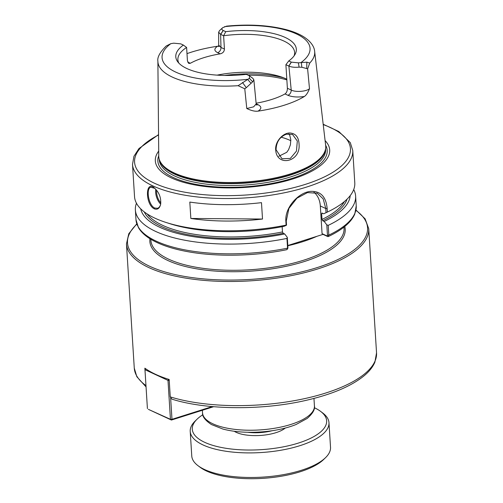 <?xml version="1.0" encoding="UTF-8"?>
<svg xmlns="http://www.w3.org/2000/svg" width="503" height="503" viewBox="0 0 503 503"><rect width="100%" height="100%" fill="white"/><g stroke="black" fill="none" stroke-linecap="round" stroke-linejoin="round"><path stroke-width="0.75" d="M350.195 195.636A105.096 38.618 176.4 0 1 324.19 221.452L326.805 224.841L327.453 235.153L326.849 235.863L327.811 236.592L323.027 234.379L287.804 245.521M145.989 385.864L144.864 368.183A121.374 44.597 -3.6 0 0 169.165 379.476L170.259 396.886L171.812 399.118C206.727 410.203 263.459 410.53 307.503 400.017C332.338 394.17 351.075 386.197 363.719 376.093C369.051 371.748 372.78 367.108 374.892 362.173L376.54 352.848A121.374 44.597 176.4 0 1 303.41 398.879A121.374 44.597 176.4 0 1 170.259 396.886M262.516 219.038A110.339 40.542 176.4 0 1 190.844 218.459L189.813 202.074A110.339 40.542 -3.6 0 0 261.485 202.652L262.516 219.038L190.844 218.459M218.975 45.968L217.686 46.226C213.957 48.577 213.945 50.734 217.648 52.689A4.414 3.402 114.9 0 0 220.98 47.458L219.019 45.427M217.648 52.689L220.151 53.852C222.823 53.23 224.25 51.633 224.445 49.061L220.98 47.458L220.622 34.361L223.609 35.751A58.48 21.491 176.4 0 1 283.849 41.02A58.48 21.491 176.4 0 1 294.62 52.406A58.48 21.491 176.4 0 1 294.085 55.883M186.997 53.632A79.449 29.193 176.4 0 1 217.686 46.226M220.151 53.852A58.48 21.491 -3.6 0 0 190.335 63.284L187.833 62.12A4.414 3.402 -65.1 0 1 187.713 62.152M183.369 45.069A60.391 22.189 176.4 0 0 177.691 61.743A60.391 22.189 176.4 0 0 246.363 74.343L249.57 75.909L249.394 78.33L238.108 85.699A78.55 28.86 176.4 0 1 157.885 61.259C157.162 57.323 159.916 52.255 166.141 46.05L170.819 43.667L173.736 43.17L180.766 43.862L183.369 45.069L186.607 47.452L187.443 60.769L188.744 63.428L190.335 63.284M287.383 88.258C287.389 90.917 286.597 92.81 285.006 93.935L287.873 95.268A4.414 3.402 114.9 0 0 291.212 90.037L287.383 88.258L285.899 64.698L288.885 66.088C291.457 67.188 294.859 67.534 299.103 67.144L301.85 67.276L306.729 68.565L306.849 62.158L298.386 62.837L291.356 62.146L288.753 60.938L285.899 64.698M287.873 95.268C292.161 97.029 297.657 97.437 304.372 96.488C306.208 95.274 307.918 92.671 309.496 88.691C306.434 91.59 295.45 92.389 291.212 90.037L288.885 66.088L291.356 62.146M256.121 103.203A58.48 21.491 -3.6 0 0 285.006 93.935M304.372 96.488A79.996 29.394 176.4 0 1 258.058 111.138C255.128 111.572 251.368 110.698 246.778 108.522L253.619 106.837L256.184 103.907L256.637 105.014L255.939 104.605M258.052 111.138C261.755 108.793 261.755 106.642 258.058 104.699A4.414 3.402 -65.1 0 1 256.467 104.781M306.723 68.565L307.622 68.917L309.735 63.051L306.849 62.158M309.496 88.691L307.622 68.917M224.445 49.061L223.609 35.751L225.759 31.664A60.391 22.189 176.4 0 1 295.06 54.362A60.391 22.189 176.4 0 1 288.753 60.938M225.759 31.664L223.156 30.45C221.609 29.633 221.465 28.702 222.728 27.678L226.608 26.137C249.111 24.006 269.086 25.207 286.547 29.74C292.941 31.475 298.38 33.651 302.844 36.273C311.766 41.711 314.406 47.565 314.652 51.394A78.55 28.86 176.4 0 1 309.735 63.051M223.156 30.45L220.622 34.361L218.654 32.23L219.522 30.589L222.728 27.678M178.861 63.133A58.48 21.491 176.4 0 1 177.886 59.75A58.48 21.491 176.4 0 1 186.607 47.452M238.108 85.699L244.772 88.792L246.288 87.679L252.657 81.832L253.852 79.82L252.871 78.361L249.57 75.909M242.503 82.505L246.288 87.679M244.772 88.792L246.778 108.522M314.652 51.394L325.674 145.549A83.643 30.733 176.4 0 1 325.466 149.429A83.643 30.733 176.4 0 1 264.308 179.898A83.643 30.733 176.4 0 1 174.176 172.938A83.643 30.733 176.4 0 1 159.445 159.872A83.643 30.733 176.4 0 1 158.753 156.049L157.885 61.259M275.713 150.24C276.933 166.87 300.084 162.23 299.109 145.191C298.983 137.338 295.795 133.27 289.546 132.981C282.724 133.05 274.72 141.921 275.713 150.24L276.072 149.762C276.292 142.028 279.706 136.847 286.32 134.213L292.532 134.446L297.317 141.041L296.443 151.12L290.319 158.439L281.994 158.753L276.072 149.762M217.082 75.136A58.48 21.491 176.4 0 1 280.278 76.613A58.48 21.491 176.4 0 1 286.238 78.914A58.48 21.491 176.4 0 1 286.811 79.185M132.509 164.399A110.339 40.542 176.4 0 0 152.824 185.871A110.339 40.542 176.4 0 0 277.316 194.133A110.339 40.542 176.4 0 0 352.76 150.542L354.785 182.809A110.339 40.542 176.4 0 1 327.371 212.065L327.145 208.475C326.101 196.931 320.795 191.222 311.238 191.347C299.354 191.794 284.497 207.06 285.88 221.521L286.106 225.111A110.339 40.542 176.4 0 1 166.103 222.477A110.339 40.542 176.4 0 1 134.54 196.667L132.509 164.399L133.936 156.295L138.979 148.523L158.558 134.609M166.103 222.477L170.014 223.734A105.096 38.618 176.4 0 0 284.189 226.268L286.528 225.187L286.264 221.018L288.911 208.424L296.946 198.176L307.484 192.592L317.292 193.246L323.19 198.911L325.781 208.519L326.038 212.687L327.371 212.065M326.038 212.687L323.706 213.775L321.907 213.077M154.27 208.814C157.357 209.971 159.47 208.538 160.595 204.526C161.306 198.025 159.294 192.567 154.553 188.153C145.134 179.42 145.191 204.52 154.27 208.814L154.767 208.028C148.511 205.601 145.732 188.122 150.887 187.254L154.792 188.348M327.453 235.153L328.824 235.102L327.811 236.592L328.302 236.561C334.872 233.436 340.374 230.066 344.794 226.444C349.598 222.527 352.93 218.384 354.785 214.02L356.237 205.853A110.339 40.542 176.4 0 1 328.824 235.102L328.208 225.369L326.805 224.841M278.763 156.295L286.76 152.296L288.571 149.687L290.394 144.845L290.809 139.828L289.797 135.426L288.848 133.76M281.252 137.218A58.48 21.491 176.4 0 1 290.105 140.368A58.48 21.491 176.4 0 1 290.841 140.721M286.106 225.111L286.528 225.187M287.332 248.363L287.936 247.646L287.288 237.334L286.943 238.416A110.339 40.542 176.4 0 1 135.376 209.971A110.339 40.542 176.4 0 1 136.458 203.225M287.288 237.334L284.673 233.952A105.096 38.618 176.4 0 1 140.702 208.82M286.943 238.416L287.559 248.155L286.848 249.67C255.14 256.19 217.472 257.014 188.48 251.808C172.347 248.947 159.57 244.628 150.158 238.85C144.801 235.536 140.909 231.814 138.476 227.67L135.986 219.704A110.339 40.542 176.4 0 1 135.986 219.704A110.339 40.542 176.4 0 0 287.559 248.155L287.936 247.646M353.71 189.556A110.339 40.542 176.4 0 1 355.627 196.113A110.339 40.542 176.4 0 1 328.208 225.369M313.979 192.24A24.276 18.705 -65.1 0 1 320.323 205.985L322.065 233.644L326.849 235.863M284.673 233.952L283.202 233.266L282.479 231.933L282.152 226.677M323.027 234.379L322.065 233.644M322.234 213.09L321.643 213.806L321.995 219.44L322.719 220.767L324.19 221.452M155.767 189.266A11.035 5.747 -107.5 0 0 160.677 204.124M160.841 202.954A10.374 5.401 72.5 0 1 156.59 190.203M160.652 204.262C160.073 206.456 159.036 207.796 157.533 208.286L154.767 208.028M325.095 140.607A87.359 32.098 176.4 0 1 282.177 181.904A87.359 32.098 176.4 0 1 171.404 177.911A87.359 32.098 176.4 0 1 158.709 151.076M169.222 380.4L167.996 380.394L170.442 419.313L148.379 409.348L171.41 420.049L170.442 419.313L171.982 419.326L171.41 420.049L213.63 406.701M145.6 368.705L144.971 369.692L145.568 368.68M169.014 379.425L169.178 379.746M147.417 408.612L144.971 369.692L167.996 380.394L168.675 379.325M212.272 406.581L171.982 419.326L170.649 398.194M314.375 407.732A67.308 24.729 176.4 0 1 320.562 411.36L322.693 412.963A69.515 25.54 176.4 0 1 328.975 422.677L330.521 447.261A69.515 25.54 176.4 0 1 325.51 457.686L323.592 459.541A67.308 24.729 176.4 0 1 269.13 477.85A67.308 24.729 176.4 0 1 206.488 470.997A67.308 24.729 176.4 0 1 200.169 467.306L198.037 465.709A69.515 25.54 176.4 0 1 191.762 455.988L190.216 431.411A69.515 25.54 176.4 0 1 195.227 420.986L197.138 419.125A67.308 24.729 176.4 0 1 202.822 414.749M325.51 457.686A69.515 25.54 176.4 0 1 269.256 476.593A69.515 25.54 176.4 0 1 204.564 469.519A69.515 25.54 176.4 0 1 198.037 465.709M320.562 411.36A67.308 24.729 176.4 0 1 293.048 444.627A67.308 24.729 176.4 0 1 204.683 442.319A67.308 24.729 176.4 0 1 197.138 419.125M328.975 422.677A69.515 25.54 176.4 0 1 281.447 450.141A69.515 25.54 176.4 0 1 203.017 444.935A69.515 25.54 176.4 0 1 190.216 431.411M287.817 245.753A96.771 35.556 -3.6 0 0 316.959 236.297M343.977 227.105L344.046 228.211A96.771 35.556 176.4 0 1 277.882 266.439A96.771 35.556 176.4 0 1 168.706 259.196A96.771 35.556 176.4 0 1 150.887 240.365L150.818 239.258M376.54 352.848L368.73 228.714A121.374 44.597 176.4 0 1 285.748 276.663A121.374 44.597 176.4 0 1 148.806 267.577A121.374 44.597 176.4 0 1 126.46 243.955L134.27 368.089A121.374 44.597 176.4 0 0 145.958 385.594M344.762 226.476A97.871 35.965 176.4 0 1 281.781 267.187A97.871 35.965 176.4 0 1 167.87 260.504A97.871 35.965 176.4 0 1 149.957 238.73M355.917 210.373A120.274 44.195 176.4 0 1 308.345 270.174A120.274 44.195 176.4 0 1 149.643 266.269A120.274 44.195 176.4 0 1 136.873 224.149M313.96 398.426L314.425 405.858A56.053 20.598 176.4 0 1 276.103 428.003A56.053 20.598 176.4 0 1 212.857 423.803A56.053 20.598 176.4 0 1 202.539 412.894L202.376 410.259M258.058 104.699L256.178 103.825M224.552 26.672A74.142 27.244 176.4 0 1 296.405 33.921A74.142 27.244 176.4 0 1 301.303 62.341L301.85 67.276M299.103 67.144L298.386 62.837M288.779 66.038L291.281 62.114M223.231 30.488L220.729 34.411M249.394 78.33L252.657 81.832M251.104 83.328L247.57 79.336A74.142 27.244 176.4 0 1 175.717 72.086A74.142 27.244 176.4 0 1 170.819 43.667M248.205 75.198A69.515 25.54 176.4 0 1 286.861 79.902M286.264 221.018L285.88 221.521M320.323 205.985L325.781 208.519L327.145 208.475M327.66 236.536L326.699 235.794M322.681 213.297A101.512 37.297 176.4 0 1 321.643 213.806M344.404 201.552A101.512 37.297 176.4 0 1 321.995 219.44M347.051 199.144A102.618 37.706 176.4 0 1 322.719 220.767M224.621 75.45A68.414 25.137 176.4 0 1 283.673 77.82M325.466 149.429L325.259 150.366A83.372 30.633 176.4 0 1 264.295 180.74A83.372 30.633 176.4 0 1 174.453 173.799A83.372 30.633 176.4 0 1 159.772 160.778L159.445 159.872M325.416 149.655A83.328 30.62 176.4 0 1 265.641 180.829A83.328 30.62 176.4 0 1 174.51 174.101A83.328 30.62 176.4 0 1 159.526 160.092M325.586 148.831L325.611 149.303A83.328 30.62 176.4 0 1 268.64 182.218A83.328 30.62 176.4 0 1 174.629 175.981A83.328 30.62 176.4 0 1 159.281 159.765L159.256 159.294M325.636 145.229A84.837 31.173 176.4 0 1 275.933 182.627A84.837 31.173 176.4 0 1 173.472 177.59A84.837 31.173 176.4 0 1 158.747 155.729M323.222 124.606A108.132 39.731 176.4 0 1 309.697 182.922A108.132 39.731 176.4 0 1 154.49 183.255A108.132 39.731 176.4 0 1 158.558 134.967M282.479 231.933A101.512 37.297 176.4 0 1 147.19 213.957M283.202 233.266A102.618 37.706 176.4 0 1 144.26 211.908M272.054 430.744A26.345 9.683 176.4 0 1 247.69 432.278M285.264 428.059A28.552 10.494 176.4 0 1 236.228 432.347A28.552 10.494 176.4 0 1 234.253 431.272M146.052 386.889L136.847 376.734L134.27 368.089M126.46 243.955L128.787 233.725L136.766 223.835M368.73 228.714L365.14 218.855L355.979 210.04M314.425 405.858C315.192 409.354 312.765 413.56 307.138 418.477L296.066 424.513C285.761 428.606 273.67 431.109 259.806 432.027C245.936 432.838 233.637 431.851 222.93 429.065L211.398 424.532C205.149 420.326 202.193 416.453 202.539 412.894M219.251 46.188L218.711 46.622L218.648 32.23M253.852 79.82L256.184 103.901M135.376 209.971L135.986 219.71M355.627 196.113L356.237 205.853M287.408 249.167L287.867 248.155M352.76 150.542L350.295 142.619L338.821 131.541L323.184 124.254"/></g></svg>
